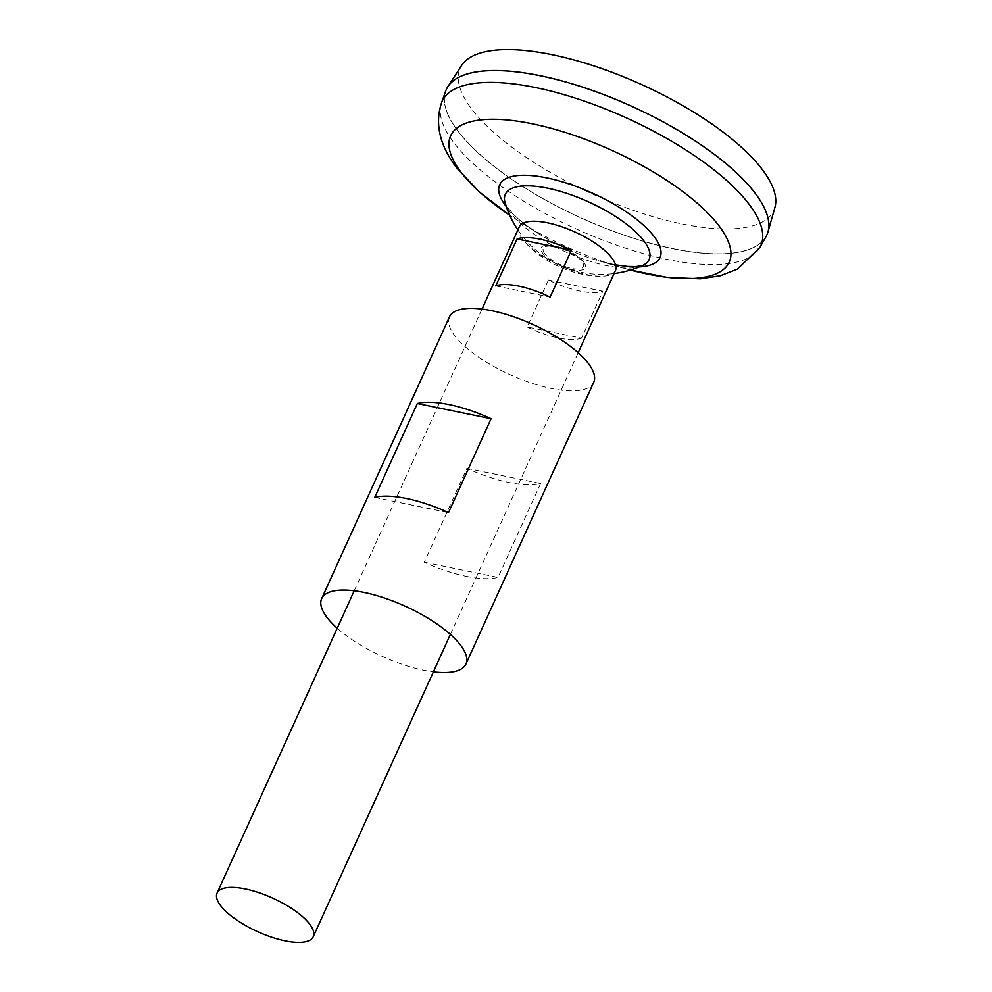 <?xml version="1.0" encoding="UTF-8"?>
<svg xmlns="http://www.w3.org/2000/svg" width="992" height="992" viewBox="0 0 992 992"><rect width="100%" height="100%" fill="white"/><g stroke="black" fill="none" stroke-linecap="round" stroke-linejoin="round"><path stroke-width="0.74" stroke-dasharray="4.96 3.72" d="M615.424 270.568A52.799 18.389 24.4 0 1 600.073 276.247A52.799 18.389 24.4 0 1 525.09 242.234A52.799 18.389 24.4 0 1 522.871 239.58A52.799 18.389 24.4 0 1 519.25 226.945M583.643 261.925A24.205 8.432 24.4 0 1 572.347 269.613A24.205 8.432 24.4 0 1 542.884 253.53A24.205 8.432 24.4 0 1 554.181 245.842A24.205 8.432 24.4 0 1 583.643 261.925M544.806 253.778A21.998 7.663 24.4 0 1 555.074 246.785A21.998 7.663 24.4 0 1 581.858 261.417A21.998 7.663 24.4 0 1 571.59 268.398A21.998 7.663 24.4 0 1 544.806 253.778M774.926 207.477A172.224 60.004 24.4 0 1 641.886 213.23A172.224 60.004 24.4 0 1 471.956 109.368A172.224 60.004 24.4 0 1 461.664 65.373M766.878 234.918A176.006 61.318 24.4 0 1 627.812 236.369A176.006 61.318 24.4 0 1 458.391 131.626A176.006 61.318 24.4 0 1 446.313 89.503A175.956 61.293 24.4 0 1 585.354 88.065A175.956 61.293 24.4 0 1 754.763 192.783A175.956 61.293 24.4 0 1 766.828 234.918A175.956 61.293 24.4 0 1 627.824 236.394A175.956 61.293 24.4 0 1 458.403 131.676A175.956 61.293 24.4 0 1 446.35 89.54A175.956 61.293 24.4 0 1 467.22 73.966M764.795 208.952A175.956 61.293 24.4 0 1 766.841 234.881A175.956 61.293 24.4 0 1 627.837 236.356A175.956 61.293 24.4 0 1 458.428 131.638A175.956 61.293 24.4 0 1 446.363 89.503L446.363 89.503M766.022 236.604A176.006 61.318 24.4 0 1 625.382 235.588A176.006 61.318 24.4 0 1 458.366 131.663A176.006 61.318 24.4 0 1 445.606 91.252M642.655 265.459A78.938 27.503 24.4 0 1 606.856 265.72A78.938 27.503 24.4 0 1 510.744 213.243A78.938 27.503 24.4 0 1 505.151 203.087L508.4 208.494L514.092 214.867C520.093 220.832 528.091 227.019 538.123 233.43A88.052 30.678 24.4 0 1 506.28 206.559M495.764 285.932L550.101 297.129M548.44 280.029L602.776 291.239A52.799 18.389 24.4 0 1 548.44 280.029L527.149 326.976L581.473 338.185L602.776 291.239M527.149 326.976A52.799 18.389 -155.6 0 0 581.473 338.185M449.463 316.894A79.199 27.59 -155.6 0 0 477.152 356.091A79.199 27.59 -155.6 0 0 551.304 388.504A79.199 27.59 -155.6 0 0 593.712 382.329M337.218 628.234A79.199 27.59 -155.6 0 0 423.522 670.208A79.199 27.59 -155.6 0 0 433.392 671.857M466.116 576.315A79.199 27.59 -155.6 0 0 498.034 577.431L540.628 483.526A79.199 27.59 -155.6 0 1 508.71 482.41A79.199 27.59 -155.6 0 1 466.897 468.323L424.291 562.228A79.199 27.59 -155.6 0 0 466.116 576.315M374.753 497.401L448.496 512.616M466.897 468.323L540.628 483.526M424.291 562.228L498.034 577.431M759.934 247.417A174.914 60.934 24.4 0 1 620.149 246.4A174.914 60.934 24.4 0 1 454.175 143.121A174.914 60.934 24.4 0 1 441.49 102.957M639.294 266.91A88.052 30.678 24.4 0 1 598.114 260.648A88.052 30.678 24.4 0 1 538.123 233.43L517.427 220.298A152.929 53.27 24.4 0 1 509.739 215.276L517.427 220.298A152.929 53.27 24.4 0 0 621.624 267.567L630.466 270.047A152.929 53.27 24.4 0 1 621.624 267.567L598.114 260.648L615.586 264.876M354.206 590.786L482 309.082M600.073 276.247C573.698 276.272 542.252 261.962 525.09 242.234M517.898 229.933A100.452 100.452 0 0 0 614.06 273.556M450.38 634.409L578.162 352.706"/><path stroke-width="1.49" d="M571.392 250.182L550.101 297.129A52.799 18.389 -155.6 0 0 495.764 285.932L517.068 238.973A52.799 18.389 24.4 0 1 571.392 250.182L517.068 238.973M220.695 905.733A52.799 18.389 24.4 0 1 217.074 893.085A52.799 18.389 24.4 0 1 258.788 892.639A52.799 18.389 24.4 0 1 309.628 924.073A52.799 18.389 24.4 0 1 313.249 936.708A52.799 18.389 24.4 0 1 271.535 937.155A52.799 18.389 24.4 0 1 220.695 905.733M482 309.082L519.25 226.945A52.799 18.389 24.4 0 1 560.964 226.498A52.799 18.389 24.4 0 1 611.804 257.92A52.799 18.389 24.4 0 1 615.424 270.568L578.162 352.706M446.313 89.503A176.006 61.318 24.4 0 1 447.863 86.664L461.664 65.373A172.224 60.004 24.4 0 1 600.334 68.088A172.224 60.004 24.4 0 1 762.042 169.186A172.224 60.004 24.4 0 1 774.926 207.477L767.994 231.88A176.006 61.318 24.4 0 1 766.878 234.918M447.863 86.664A176.006 61.318 24.4 0 1 589.57 89.441A176.006 61.318 24.4 0 1 754.825 192.758A176.006 61.318 24.4 0 1 767.994 231.88M467.22 73.966A175.956 61.293 24.4 0 1 616.168 99.535A175.956 61.293 24.4 0 1 754.788 192.746A175.956 61.293 24.4 0 1 764.795 208.952M445.606 91.252A176.006 61.318 24.4 0 1 582.899 87.234A176.006 61.318 24.4 0 1 754.8 192.795A176.006 61.318 24.4 0 1 766.022 236.604L759.934 247.417A174.914 60.934 24.4 0 0 748.786 203.868A174.914 60.934 24.4 0 0 577.939 98.964A174.914 60.934 24.4 0 0 441.49 102.957L445.606 91.252M517.898 229.933A100.452 100.452 0 0 1 505.151 203.087L505.151 203.087A78.938 27.503 24.4 0 1 547.596 188.182A78.938 27.503 24.4 0 1 643.709 240.659A78.938 27.503 24.4 0 1 642.655 265.459L636.008 266.612L627.564 266.476L615.586 264.876M433.392 671.857A79.199 27.59 -155.6 0 0 465.93 664.032L593.712 382.329A79.199 27.59 -155.6 0 0 566.01 343.145A79.199 27.59 -155.6 0 0 491.858 310.719A79.199 27.59 -155.6 0 0 449.463 316.894L321.668 598.598A79.199 27.59 -155.6 0 0 337.218 628.234M449.264 404.624A79.199 27.59 24.4 0 1 491.09 418.711L448.496 512.616A79.199 27.59 24.4 0 0 406.67 498.53A79.199 27.59 24.4 0 0 374.753 497.401L417.347 403.508A79.199 27.59 24.4 0 1 449.264 404.624M465.93 664.032A79.199 27.59 -155.6 0 0 438.228 624.848A79.199 27.59 -155.6 0 0 364.076 592.422A79.199 27.59 -155.6 0 0 321.668 598.598M417.347 403.508L491.09 418.711M441.49 102.957C434.632 123.938 439.766 145.663 456.853 168.132L479.781 192.324L509.739 215.276A152.929 53.27 24.4 0 1 461.144 172.372A152.929 53.27 24.4 0 1 532.543 123.839A152.929 53.27 24.4 0 1 718.729 225.494A152.929 53.27 24.4 0 1 630.466 270.047L667.269 277.438L700.414 278.802L720.266 275.764L737.341 269.179L759.934 247.417M506.28 206.559A88.052 30.678 24.4 0 1 505.722 205.84A88.052 30.678 24.4 0 1 546.815 177.89A88.052 30.678 24.4 0 1 654.013 236.418A88.052 30.678 24.4 0 1 639.294 266.91M217.074 893.085L354.206 590.786M614.06 273.556A100.452 100.452 0 0 0 642.655 265.459M313.249 936.708L450.38 634.409"/></g></svg>
